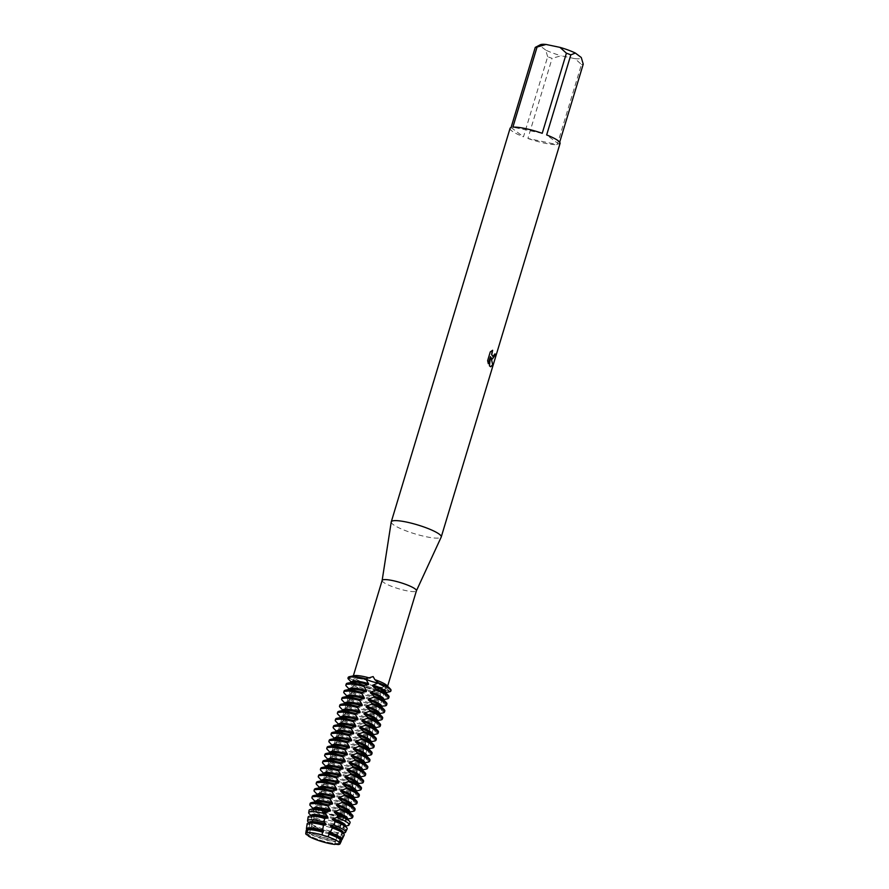 <?xml version="1.0" encoding="UTF-8"?>
<svg xmlns="http://www.w3.org/2000/svg" width="889" height="889" viewBox="0 0 889 889"><rect width="100%" height="100%" fill="white"/><g stroke="black" fill="none" stroke-linecap="round" stroke-linejoin="round"><path stroke-width="0.67" stroke-dasharray="4.45 3.33" d="M354.578 680.841A7.112 1.267 16.8 0 1 355.1 681.574A7.112 1.267 16.8 0 1 353.144 681.863L355.611 679.152L355.2 675.962L353.722 677.551L348.244 678.185A7.112 1.267 16.8 0 1 354.578 680.841M382.592 689.675A7.112 1.267 16.8 0 1 389.749 691.286L385.348 687.541L384.704 685.275L381.981 688.008L382.159 691.02A7.112 1.267 16.8 0 1 381.225 690.008A7.112 1.267 16.8 0 1 382.592 689.675M337.676 841.038A16.513 2.956 -163.2 0 0 323.685 835.082A16.513 2.956 -163.2 0 0 309.016 832.471A16.513 2.956 -163.2 0 0 307.283 833.215A16.513 2.956 -163.2 0 0 308.516 834.938A16.513 2.956 -163.2 0 0 325.819 841.816A16.513 2.956 -163.2 0 0 338.898 842.761A16.513 2.956 -163.2 0 0 337.864 841.183A16.513 2.956 -163.2 0 0 337.676 841.038A16.513 2.956 -163.2 0 0 323.685 835.082A16.513 2.956 -163.2 0 0 309.016 832.471A16.513 2.956 -163.2 0 0 307.283 833.215A16.513 2.956 -163.2 0 0 308.516 834.938A16.513 2.956 -163.2 0 0 325.819 841.816A16.513 2.956 -163.2 0 0 338.898 842.761A16.513 2.956 -163.2 0 0 337.864 841.183A16.513 2.956 -163.2 0 0 337.676 841.038M335.642 841.416A17.813 3.189 -163.2 0 1 330.464 840.561A17.813 3.189 -163.2 0 1 309.339 833.115L311.772 825.059A17.813 3.189 -163.2 0 0 332.897 832.515A17.813 3.189 -163.2 0 0 338.076 833.36L335.409 841.816A18.336 3.278 -163.2 0 1 330.575 841.005A18.336 3.278 -163.2 0 1 309.194 833.549L308.439 836.149L308.016 835.049L306.216 834.471L308.016 835.049L308.439 836.127M384.17 687.03A16.513 2.956 -163.2 0 0 366.868 680.152A16.513 2.956 -163.2 0 0 353.789 679.207A16.513 2.956 -163.2 0 0 355.011 680.93A16.513 2.956 -163.2 0 0 372.313 687.808A16.513 2.956 -163.2 0 0 385.393 688.753A16.513 2.956 -163.2 0 0 384.17 687.03A16.513 2.956 -163.2 0 0 366.868 680.152A16.513 2.956 -163.2 0 0 353.789 679.207A16.513 2.956 -163.2 0 0 355.011 680.93A16.513 2.956 -163.2 0 0 372.313 687.808A16.513 2.956 -163.2 0 0 385.393 688.753A16.513 2.956 -163.2 0 0 384.17 687.03M382.137 580.461L382.137 580.506A17.902 3.2 -163.2 0 0 383.481 582.295A17.902 3.2 -163.2 0 0 402.039 589.696A17.902 3.2 -163.2 0 0 416.408 590.852L416.419 590.818M354.344 675.662A17.902 3.2 -163.2 0 0 353.189 676.373A17.902 3.2 -163.2 0 0 353.722 677.551M391.238 521.954A26.114 4.667 -163.2 0 0 393.205 524.566A26.114 4.667 -163.2 0 0 420.264 535.356A26.114 4.667 -163.2 0 0 441.222 537.045M510.075 128.338A26.114 4.667 -163.2 0 0 512.008 131.061A26.114 4.667 -163.2 0 0 523.488 136.817L547.668 56.718A26.114 4.667 -163.2 0 0 552.102 58.363L527.91 138.462L557.259 144.607L581.45 64.497L575.016 58.674L561.07 55.751L552.102 58.363M494.94 353.944A25.959 4.645 -163.2 0 0 494.829 353.833L492.862 356.522M492.417 350.366L490.139 351.888L487.639 360.645M490.961 357.645L492.373 358.934M487.494 360.612L488.25 363.512M490.328 356.622L489.294 365.812L490.595 366.746M338.142 844.55L334.697 844.428L338.142 844.55L339.565 841.961L339.209 840.494L340.454 840.283L342.776 835.782L341.02 834.493L341.332 833.471L344.199 832.937L345.843 829.615A20.391 3.645 -163.2 0 0 347.132 828.915M348.132 677.785A22.381 4.001 -163.2 0 0 348.244 678.185L348.088 678.696M389.593 691.798L389.749 691.286A22.381 4.001 -163.2 0 0 390.893 690.686M385.348 687.541A17.902 3.2 -163.2 0 0 387.46 686.719A17.902 3.2 -163.2 0 0 386.882 685.497M391.016 690.442A22.381 4.001 -163.2 0 1 389.749 691.286A7.112 1.267 -163.2 0 0 381.225 690.008A7.112 1.267 -163.2 0 0 382.159 691.02A22.381 4.001 -163.2 0 1 353.144 681.863A22.381 4.001 -163.2 0 0 382.159 691.02L382.003 691.542A22.381 4.001 16.8 0 1 377.792 690.775A22.381 4.001 16.8 0 1 352.989 682.385L353.144 681.863A7.112 1.267 -163.2 0 0 355.1 681.574A7.112 1.267 -163.2 0 0 348.244 678.185A22.381 4.001 -163.2 0 1 348.166 677.507M527.91 138.462A26.114 4.667 -163.2 0 0 557.259 144.607M547.668 56.718L545.69 50.051A21.636 3.867 -163.2 0 0 561.07 55.751M545.69 50.051L539.79 45.628L535.267 47.395M540.368 44.739A21.636 3.867 -163.2 0 0 539.79 45.628M575.016 58.674A21.636 3.867 -163.2 0 0 581.262 57.496M581.45 64.497A26.114 4.667 -163.2 0 0 583.24 64.164M511.075 127.505L523.488 136.817M559.692 142.173L559.059 144.262A26.114 4.667 -163.2 0 0 560.07 143.429M542.223 133.306L512.875 127.16M559.059 144.262L546.657 134.939M355.622 678.985A17.902 3.2 -163.2 0 0 382.403 687.441M382.448 691.386L380.636 692.931M381.981 688.008L348.688 798.222M326.619 775.864L354.2 684.519A17.813 3.189 -163.2 0 0 375.325 691.975A17.813 3.189 -163.2 0 0 380.503 692.82M353.9 685.541A17.813 3.189 -163.2 0 0 375.025 692.998A17.813 3.189 -163.2 0 0 380.192 693.842M380.436 693.598L380.425 698.098M375.98 696.776A22.381 4.001 -163.2 0 0 380.192 697.543L379.881 698.565A22.381 4.001 16.8 0 1 375.669 697.798A22.381 4.001 16.8 0 1 350.866 689.408L351.177 688.386A22.381 4.001 -163.2 0 0 375.98 696.776M380.336 698.41L378.525 699.954M352.088 691.542A17.813 3.189 -163.2 0 0 373.213 698.998A17.813 3.189 -163.2 0 0 378.381 699.843M351.777 692.575A17.813 3.189 -163.2 0 0 372.902 700.032A17.813 3.189 -163.2 0 0 378.069 700.876M378.325 700.621L378.303 705.121M373.858 703.799A22.381 4.001 -163.2 0 0 378.069 704.566L377.758 705.588A22.381 4.001 16.8 0 1 373.547 704.821A22.381 4.001 16.8 0 1 348.744 696.431L349.055 695.409A22.381 4.001 -163.2 0 0 373.858 703.799M378.214 705.433L376.403 706.988M349.966 698.576A17.813 3.189 -163.2 0 0 371.091 706.033A17.813 3.189 -163.2 0 0 376.258 706.877M349.655 699.599A17.813 3.189 -163.2 0 0 370.78 707.055A17.813 3.189 -163.2 0 0 375.947 707.9M376.203 707.644L376.18 712.156M371.735 710.822A22.381 4.001 -163.2 0 0 375.947 711.589L375.636 712.622A22.381 4.001 16.8 0 1 371.424 711.856A22.381 4.001 16.8 0 1 346.621 703.466L346.932 702.432A22.381 4.001 -163.2 0 0 371.735 710.822M376.091 712.467L374.28 714.011M347.843 705.599A17.813 3.189 -163.2 0 0 368.968 713.056A17.813 3.189 -163.2 0 0 374.136 713.9M347.532 706.622A17.813 3.189 -163.2 0 0 368.657 714.078A17.813 3.189 -163.2 0 0 373.836 714.923M374.08 714.678L374.058 719.179M369.613 717.856A22.381 4.001 -163.2 0 0 373.825 718.623L373.513 719.646A22.381 4.001 16.8 0 1 369.302 718.879A22.381 4.001 16.8 0 1 344.51 710.489L344.81 709.466A22.381 4.001 -163.2 0 0 369.613 717.856M373.969 719.49L372.158 721.035M345.721 712.622A17.813 3.189 -163.2 0 0 366.846 720.079A17.813 3.189 -163.2 0 0 372.024 720.923M345.41 713.656A17.813 3.189 -163.2 0 0 366.535 721.112A17.813 3.189 -163.2 0 0 371.713 721.957M371.958 721.701L371.935 726.202M367.49 724.879A22.381 4.001 -163.2 0 0 371.702 725.646L371.391 726.669A22.381 4.001 16.8 0 1 367.179 725.902A22.381 4.001 16.8 0 1 342.387 717.512L342.698 716.49A22.381 4.001 -163.2 0 0 367.49 724.879M371.846 726.513L370.035 728.069M343.599 719.657A17.813 3.189 -163.2 0 0 364.723 727.113A17.813 3.189 -163.2 0 0 369.902 727.958M343.287 720.679A17.813 3.189 -163.2 0 0 364.412 728.135A17.813 3.189 -163.2 0 0 369.591 728.98M369.835 728.724L369.813 733.236M365.368 731.903A22.381 4.001 -163.2 0 0 369.58 732.669L369.268 733.703A22.381 4.001 16.8 0 1 365.057 732.936A22.381 4.001 16.8 0 1 340.265 724.546L340.576 723.513A22.381 4.001 -163.2 0 0 365.368 731.903M369.724 733.547L367.913 735.092M341.476 726.68A17.813 3.189 -163.2 0 0 362.601 734.136A17.813 3.189 -163.2 0 0 367.779 734.981M341.165 727.702A17.813 3.189 -163.2 0 0 362.29 735.159A17.813 3.189 -163.2 0 0 367.468 736.003M367.713 735.759L367.702 740.259M363.245 738.937A22.381 4.001 -163.2 0 0 367.457 739.704L367.146 740.726A22.381 4.001 16.8 0 1 362.934 739.959A22.381 4.001 16.8 0 1 338.142 731.569L338.453 730.547A22.381 4.001 -163.2 0 0 363.245 738.937M367.602 740.57L365.79 742.126M339.354 733.703A17.813 3.189 -163.2 0 0 360.478 741.159A17.813 3.189 -163.2 0 0 365.657 742.004M339.042 734.736A17.813 3.189 -163.2 0 0 360.167 742.193A17.813 3.189 -163.2 0 0 365.346 743.037M365.59 742.782L365.579 747.282M361.123 745.96A22.381 4.001 -163.2 0 0 365.335 746.727L365.023 747.749A22.381 4.001 16.8 0 1 360.812 746.982A22.381 4.001 16.8 0 1 336.02 738.592L336.331 737.57A22.381 4.001 -163.2 0 0 361.123 745.96M365.479 747.593L363.668 749.149M337.231 740.737A17.813 3.189 -163.2 0 0 358.356 748.194A17.813 3.189 -163.2 0 0 363.534 749.038M336.92 741.759A17.813 3.189 -163.2 0 0 358.045 749.216A17.813 3.189 -163.2 0 0 363.223 750.06M363.468 749.805L363.457 754.317M359 752.983A22.381 4.001 -163.2 0 0 363.212 753.75L362.901 754.783A22.381 4.001 16.8 0 1 358.689 754.016A22.381 4.001 16.8 0 1 333.897 745.627L334.208 744.593A22.381 4.001 -163.2 0 0 359 752.983M363.357 754.628L361.545 756.172M335.109 747.76A17.813 3.189 -163.2 0 0 356.233 755.217A17.813 3.189 -163.2 0 0 361.412 756.061M334.797 748.782A17.813 3.189 -163.2 0 0 355.922 756.239A17.813 3.189 -163.2 0 0 361.101 757.084M361.345 756.839L361.334 761.34M356.878 760.017A22.381 4.001 -163.2 0 0 361.09 760.784L360.79 761.806A22.381 4.001 16.8 0 1 356.567 761.04A22.381 4.001 16.8 0 1 331.775 752.65L332.086 751.627A22.381 4.001 -163.2 0 0 356.878 760.017M361.234 761.651L359.423 763.207M332.986 754.783L333.008 754.75A17.813 3.189 -163.2 0 0 354.111 762.24A17.813 3.189 -163.2 0 0 359.289 763.084M332.675 755.817A17.813 3.189 -163.2 0 0 353.8 763.273A17.813 3.189 -163.2 0 0 358.978 764.118M359.223 763.862L359.212 768.363M354.755 767.04A22.381 4.001 -163.2 0 0 358.978 767.807L358.667 768.829A22.381 4.001 16.8 0 1 354.455 768.063A22.381 4.001 16.8 0 1 329.652 759.673L329.963 758.65A22.381 4.001 -163.2 0 0 354.755 767.04M359.112 768.674L357.3 770.23M330.864 761.817A17.813 3.189 -163.2 0 0 351.988 769.274A17.813 3.189 -163.2 0 0 357.167 770.118M330.564 762.84A17.813 3.189 -163.2 0 0 351.688 770.296A17.813 3.189 -163.2 0 0 356.856 771.141M357.1 770.896L357.089 775.397M352.644 774.063A22.381 4.001 -163.2 0 0 356.856 774.83L356.545 775.864A22.381 4.001 16.8 0 1 352.333 775.097A22.381 4.001 16.8 0 1 327.53 766.707L327.841 765.673A22.381 4.001 -163.2 0 0 352.644 774.063M357 775.708L355.178 777.253M328.741 768.841L328.763 768.796A17.813 3.189 -163.2 0 0 349.866 776.297A17.813 3.189 -163.2 0 0 355.044 777.142M328.441 769.863A17.813 3.189 -163.2 0 0 349.566 777.319A17.813 3.189 -163.2 0 0 354.733 778.164M354.978 777.919L354.967 782.42M350.522 781.098A22.381 4.001 -163.2 0 0 354.733 781.864L354.422 782.887A22.381 4.001 16.8 0 1 350.21 782.12A22.381 4.001 16.8 0 1 325.407 773.73L325.718 772.708A22.381 4.001 -163.2 0 0 350.522 781.098M354.878 782.731L353.066 784.287M311.772 825.059L313.917 817.991L313.284 816.647L313.75 814.391L315.662 812.19L326.63 775.864A17.813 3.189 -163.2 0 0 347.755 783.32A17.813 3.189 -163.2 0 0 352.922 784.165M326.319 776.897A17.813 3.189 -163.2 0 0 347.443 784.354A17.813 3.189 -163.2 0 0 352.611 785.198M352.866 784.943L352.844 789.443M348.399 788.121A22.381 4.001 -163.2 0 0 352.611 788.887L352.3 789.91A22.381 4.001 16.8 0 1 348.088 789.143A22.381 4.001 16.8 0 1 323.285 780.753L323.596 779.731A22.381 4.001 -163.2 0 0 348.399 788.121M352.755 789.754L350.944 791.31M324.507 782.898A17.813 3.189 -163.2 0 0 345.632 790.354A17.813 3.189 -163.2 0 0 350.799 791.199M324.196 783.92A17.813 3.189 -163.2 0 0 345.321 791.377A17.813 3.189 -163.2 0 0 350.488 792.221M350.744 791.977L350.722 796.477M346.277 795.144A22.381 4.001 -163.2 0 0 350.488 795.911L350.177 796.944A22.381 4.001 16.8 0 1 345.965 796.177A22.381 4.001 16.8 0 1 321.173 787.787L321.474 786.754A22.381 4.001 -163.2 0 0 346.277 795.144M350.633 796.788L348.821 798.333M322.385 789.921A17.813 3.189 -163.2 0 0 343.51 797.377A17.813 3.189 -163.2 0 0 348.677 798.222L340.932 825.381A21.069 3.767 16.8 0 1 336.775 824.625A21.069 3.767 16.8 0 1 313.284 816.647M322.074 790.943A17.813 3.189 -163.2 0 0 343.198 798.4A17.813 3.189 -163.2 0 0 348.377 799.244M348.621 799L348.599 803.5M344.154 802.178A22.381 4.001 -163.2 0 0 348.366 802.945L348.055 803.967A22.381 4.001 16.8 0 1 343.843 803.2A22.381 4.001 16.8 0 1 319.051 794.81L319.351 793.788A22.381 4.001 -163.2 0 0 344.154 802.178M348.51 803.812L346.699 805.367M320.262 796.944L320.284 796.911A17.813 3.189 -163.2 0 0 341.387 804.401A17.813 3.189 -163.2 0 0 346.566 805.245M319.951 797.978A17.813 3.189 -163.2 0 0 341.076 805.434A17.813 3.189 -163.2 0 0 346.254 806.279M346.499 806.023L346.477 810.535M342.032 809.201A22.381 4.001 -163.2 0 0 346.243 809.968L345.932 810.99A22.381 4.001 16.8 0 1 341.72 810.223A22.381 4.001 16.8 0 1 316.928 801.834L317.24 800.811A22.381 4.001 -163.2 0 0 342.032 809.201M346.388 810.835L344.576 812.39M318.14 803.978A17.813 3.189 -163.2 0 0 339.265 811.435A17.813 3.189 -163.2 0 0 344.443 812.279M317.829 805.001A17.813 3.189 -163.2 0 0 338.953 812.457A17.813 3.189 -163.2 0 0 344.132 813.302M344.376 813.057L344.354 817.558M339.909 816.224A22.381 4.001 -163.2 0 0 344.121 816.991L343.754 818.047A22.292 3.989 16.8 0 1 339.554 817.28A22.292 3.989 16.8 0 1 314.85 808.923L315.117 807.834A22.381 4.001 -163.2 0 0 339.909 816.224M344.265 817.869L342.454 819.414M316.017 811.001A17.813 3.189 -163.2 0 0 337.142 818.458A17.813 3.189 -163.2 0 0 342.321 819.302M315.706 812.035A17.813 3.189 -163.2 0 0 336.831 819.48A17.813 3.189 -163.2 0 0 342.009 820.325M313.75 814.391A21.425 3.834 -163.2 0 0 337.587 822.469A21.425 3.834 -163.2 0 0 341.743 823.225M340.932 825.381L338.031 833.093M313.895 818.024A17.813 3.189 -163.2 0 0 335.02 825.481A17.813 3.189 -163.2 0 0 340.198 826.326M313.584 819.058A17.813 3.189 -163.2 0 0 334.709 826.514A17.813 3.189 -163.2 0 0 339.887 827.359M340.131 827.103L339.498 829.693M335.253 828.648A20.391 3.645 -163.2 0 0 339.465 829.404L338.298 832.737A19.836 3.545 16.8 0 1 333.986 831.982A19.836 3.545 16.8 0 1 311.561 824.303L312.361 820.847A20.391 3.645 -163.2 0 0 335.253 828.648M338.653 832.493L338.209 833.471L338.653 832.493M311.461 826.081A17.813 3.189 -163.2 0 0 332.586 833.538A17.813 3.189 -163.2 0 0 337.764 834.382M310.85 827.237A19.369 3.467 -163.2 0 0 332.919 834.827A19.369 3.467 -163.2 0 0 337.331 835.593M335.898 840.127A18.613 3.334 16.8 0 1 331.208 839.327A18.613 3.334 16.8 0 1 309.661 831.848L309.65 832.082A17.813 3.189 -163.2 0 0 330.775 839.538A17.813 3.189 -163.2 0 0 335.953 840.383M335.409 841.816L334.697 844.428M346.154 829.915L342.632 827.192M344.532 825.437A17.813 3.189 -163.2 0 1 345.11 826.659A17.813 3.189 -163.2 0 1 343.143 827.47L343.443 826.437L346.954 825.781M347.799 825.614L348.844 823.458L345.265 820.447L345.565 819.414L349.077 818.758M351.311 818.302L351.722 817.258A22.381 4.001 -163.2 0 0 352.977 816.413M352.211 817.824L346.866 813.135M348.777 811.39A17.813 3.189 -163.2 0 1 349.355 812.613A17.813 3.189 -163.2 0 1 347.377 813.413L347.688 812.39L351.199 811.735M353.533 811.257L353.833 810.223A22.381 4.001 -163.2 0 0 355.1 809.39M354.333 810.801L348.988 806.112M350.899 804.356A17.813 3.189 -163.2 0 1 351.477 805.578A17.813 3.189 -163.2 0 1 349.499 806.39L349.81 805.356L353.322 804.701M355.644 804.223L355.956 803.2A22.381 4.001 -163.2 0 0 357.222 802.367M356.456 803.767L351.111 799.089M353.022 797.333A17.813 3.189 -163.2 0 1 353.6 798.555A17.813 3.189 -163.2 0 1 351.622 799.355L351.933 798.333L355.444 797.677M357.767 797.2L358.078 796.177A22.381 4.001 -163.2 0 0 359.345 795.333M358.578 796.744L353.233 792.055M355.144 790.31A17.813 3.189 -163.2 0 1 355.722 791.532A17.813 3.189 -163.2 0 1 353.744 792.332L354.055 791.31L357.567 790.654M359.889 790.177L360.201 789.143A22.381 4.001 -163.2 0 0 361.467 788.31M360.701 789.721L355.356 785.031M357.267 783.276A17.813 3.189 -163.2 0 1 357.845 784.498A17.813 3.189 -163.2 0 1 355.867 785.309L356.178 784.276L359.689 783.62M362.012 783.142L362.323 782.12A22.381 4.001 -163.2 0 0 363.59 781.287M362.823 782.687L357.478 778.008M359.389 776.253A17.813 3.189 -163.2 0 1 359.967 777.475A17.813 3.189 -163.2 0 1 357.989 778.275L358.3 777.253L361.812 776.597M364.134 776.119L364.446 775.097A22.381 4.001 -163.2 0 0 365.712 774.252M364.946 775.664L359.601 770.974M361.512 769.229A17.813 3.189 -163.2 0 1 362.09 770.452A17.813 3.189 -163.2 0 1 360.112 771.252L360.423 770.23L363.934 769.574M366.257 769.096L366.568 768.063A22.381 4.001 -163.2 0 0 367.835 767.229M367.068 768.641L361.723 763.951M363.634 762.195A17.813 3.189 -163.2 0 1 364.201 763.418A17.813 3.189 -163.2 0 1 362.234 764.229L362.545 763.195L366.057 762.54M368.379 762.062L368.691 761.04A22.381 4.001 -163.2 0 0 369.957 760.206M369.179 761.606L363.845 756.917M365.746 755.172A17.813 3.189 -163.2 0 1 366.324 756.395A17.813 3.189 -163.2 0 1 364.357 757.195L364.668 756.172L368.179 755.517M370.502 755.039L370.813 754.016A22.381 4.001 -163.2 0 0 372.08 753.172M371.302 754.583L365.968 749.894M367.868 748.149A17.813 3.189 -163.2 0 1 368.446 749.371A17.813 3.189 -163.2 0 1 366.479 750.172L366.79 749.149L370.291 748.494M372.624 748.016L372.936 746.982A22.381 4.001 -163.2 0 0 374.202 746.149M373.424 747.56L368.09 742.871M369.991 741.115A17.813 3.189 -163.2 0 1 370.569 742.337A17.813 3.189 -163.2 0 1 368.602 743.148L368.902 742.115A17.813 3.189 -163.2 0 0 369.724 742.015A17.813 3.189 -163.2 0 0 370.88 741.315M368.913 742.115L372.413 741.459M374.747 740.981L375.058 739.959A22.381 4.001 -163.2 0 0 376.325 739.126M375.547 740.526L370.213 735.836M372.113 734.092A17.813 3.189 -163.2 0 1 372.691 735.314A17.813 3.189 -163.2 0 1 370.713 736.114L371.024 735.092L374.536 734.436M376.869 733.958L377.18 732.936A22.381 4.001 -163.2 0 0 378.436 732.091M377.669 733.503L372.324 728.813M374.236 727.069A17.813 3.189 -163.2 0 1 374.814 728.291A17.813 3.189 -163.2 0 1 372.835 729.091L373.147 728.069L376.658 727.413M378.992 726.935L379.292 725.902A22.381 4.001 -163.2 0 0 380.559 725.068M379.792 726.48L374.447 721.79M376.358 720.034A17.813 3.189 -163.2 0 1 376.936 721.257A17.813 3.189 -163.2 0 1 374.958 722.068L375.269 721.035L378.781 720.379M381.103 719.901L381.414 718.879A22.381 4.001 -163.2 0 0 382.681 718.045M381.914 719.445L376.569 714.756M378.481 713.011A17.813 3.189 -163.2 0 1 379.058 714.234A17.813 3.189 -163.2 0 1 377.08 715.034L377.392 714.011L380.903 713.356M383.226 712.878L383.537 711.856A22.381 4.001 -163.2 0 0 384.804 711.011M384.037 712.422L378.692 707.733M380.603 705.988A17.813 3.189 -163.2 0 1 381.181 707.211A17.813 3.189 -163.2 0 1 379.203 708.011L379.514 706.988L383.026 706.333M385.348 705.855L385.659 704.821A22.381 4.001 -163.2 0 0 386.926 703.988M386.159 705.399L380.814 700.71M382.726 698.954A17.813 3.189 -163.2 0 1 383.303 700.176A17.813 3.189 -163.2 0 1 381.325 700.988L381.637 699.954L385.148 699.299M387.471 698.821L387.782 697.798A22.381 4.001 -163.2 0 0 389.049 696.965M388.282 698.365L382.937 693.676M384.848 691.931A17.813 3.189 -163.2 0 1 385.426 693.153A17.813 3.189 -163.2 0 1 383.448 693.953L383.759 692.931L387.271 692.275M351.499 682.296L351.8 683.963A17.813 3.189 -163.2 0 1 351.322 682.863L351.477 682.363M352.311 684.019L345.543 684.874M346.199 684.019A22.381 4.001 -163.2 0 0 346.277 684.697L345.965 685.719M349.377 689.331L349.677 690.997A17.813 3.189 -163.2 0 1 349.199 689.886L349.355 689.397M350.188 691.042L343.421 691.909M344.076 691.053A22.381 4.001 -163.2 0 0 344.154 691.72L343.843 692.753M347.255 696.354L347.555 698.021A17.813 3.189 -163.2 0 1 347.088 696.909L347.232 696.42M348.066 698.065L341.298 698.932M341.954 698.076A22.381 4.001 -163.2 0 0 342.032 698.754L341.72 699.776M345.132 703.377L345.432 705.044A17.813 3.189 -163.2 0 1 344.965 703.944L345.11 703.443M345.943 705.099L339.176 705.955M339.831 705.099A22.381 4.001 -163.2 0 0 339.909 705.777L339.598 706.799M343.01 710.411L343.31 712.078A17.813 3.189 -163.2 0 1 342.843 710.967L342.987 710.478M343.821 712.122L337.053 712.989M337.709 712.133A22.381 4.001 -163.2 0 0 337.787 712.8L337.487 713.834M340.887 717.434L341.187 719.101A17.813 3.189 -163.2 0 1 340.72 717.99L340.865 717.501M341.698 719.145L334.931 720.012M335.586 719.157A22.381 4.001 -163.2 0 0 335.664 719.834L335.364 720.857M338.765 724.457L339.065 726.124A17.813 3.189 -163.2 0 1 338.598 725.024L338.742 724.524M339.587 726.18L332.808 727.035M333.464 726.18A22.381 4.001 -163.2 0 0 333.553 726.858L333.242 727.88M336.642 731.491L336.942 733.158A17.813 3.189 -163.2 0 1 336.475 732.047L336.62 731.558M337.464 733.203L330.686 734.07M331.341 733.214A22.381 4.001 -163.2 0 0 331.43 733.881L331.119 734.914M334.52 738.515L334.82 740.181A17.813 3.189 -163.2 0 1 334.353 739.07L334.497 738.581M335.342 740.226L328.563 741.093M329.23 740.237A22.381 4.001 -163.2 0 0 329.308 740.915L328.997 741.937M332.397 745.538L332.697 747.205A17.813 3.189 -163.2 0 1 332.23 746.104L332.386 745.604M333.219 747.26L326.441 748.116M327.108 747.26A22.381 4.001 -163.2 0 0 327.185 747.938L326.874 748.96M330.275 752.572L330.575 754.239A17.813 3.189 -163.2 0 1 330.108 753.127L330.264 752.639M331.097 754.283L324.318 755.15M324.985 754.294A22.381 4.001 -163.2 0 0 325.063 754.961L324.752 755.994M328.152 759.595L328.463 761.262A17.813 3.189 -163.2 0 1 327.985 760.151L328.141 759.662M328.974 761.306L322.196 762.173M322.863 761.317A22.381 4.001 -163.2 0 0 322.94 761.995L322.629 763.018M326.041 766.629L326.341 768.285A17.813 3.189 -163.2 0 1 325.863 767.185L326.019 766.685M326.852 768.34L320.084 769.196M320.74 768.34A22.381 4.001 -163.2 0 0 320.818 769.018L320.507 770.041M323.918 773.652L324.218 775.319A17.813 3.189 -163.2 0 1 323.74 774.208L323.896 773.719M324.729 775.364L317.962 776.23M318.618 775.375A22.381 4.001 -163.2 0 0 318.695 776.041L318.384 777.075M321.796 780.675L322.096 782.342A17.813 3.189 -163.2 0 1 321.629 781.231L321.774 780.742M322.607 782.387L315.839 783.253M316.495 782.398A22.381 4.001 -163.2 0 0 316.573 783.076L316.262 784.098M319.673 787.71L319.973 789.365A17.813 3.189 -163.2 0 1 319.507 788.265L319.651 787.765M320.484 789.421L313.717 790.277M314.373 789.421A22.381 4.001 -163.2 0 0 314.45 790.099L314.139 791.121M317.551 794.733L317.851 796.4A17.813 3.189 -163.2 0 1 317.384 795.288L317.529 794.799M318.362 796.444L311.594 797.311M312.25 796.455A22.381 4.001 -163.2 0 0 312.328 797.122L312.028 798.155M315.428 801.756L315.728 803.423A17.813 3.189 -163.2 0 1 315.262 802.311L315.406 801.822M316.24 803.467L309.472 804.334M310.128 803.478A22.381 4.001 -163.2 0 0 310.217 804.156L309.972 805.256M313.306 808.79L313.606 810.446L309.172 810.946L308.839 813.313M311.183 815.813L311.483 817.48A17.813 3.189 -163.2 0 1 311.017 816.369L311.161 815.88M312.006 817.524L307.827 817.813M308.094 817.124A20.391 3.645 -163.2 0 0 308.239 817.747L307.75 821.436M309.061 822.836L309.361 824.503L307.338 824.603L306.727 829.637L307.55 830.504L306.516 831.526L306.216 834.471M311.695 825.103L311.272 823.847M312.128 821.047L313.617 818.736M315.939 811.046L314.45 808.457M314.539 808.145L317.851 804.678M318.051 804.023L316.573 801.434M316.662 801.122L319.973 797.655M320.173 796.989L318.695 794.399M318.784 794.088L322.096 790.632M322.296 789.965L320.807 787.376M320.907 787.065L324.218 783.598M324.418 782.942L322.929 780.353M323.029 780.042L326.341 776.575M326.541 775.908L325.052 773.319M325.152 773.008L328.463 769.552M328.663 768.885L327.174 766.296M327.274 765.985L330.586 762.518M330.786 761.862L329.297 759.273M329.397 758.962L332.708 755.494M332.908 754.828L331.419 752.238M331.508 751.927L334.831 748.471M335.031 747.805L333.542 745.215M333.631 744.904L336.953 741.437M337.153 740.781L335.664 738.181M335.753 737.881L339.076 734.414M339.276 733.747L337.787 731.158M337.876 730.847L341.187 727.391M341.387 726.724L339.909 724.135M339.998 723.824L343.31 720.357M343.51 719.701L342.032 717.101M342.121 716.801L345.432 713.334M345.632 712.667L344.154 710.078M344.243 709.766L347.555 706.311M347.755 705.644L346.266 703.055M346.366 702.743L349.677 699.276M349.877 698.621L348.388 696.02M348.488 695.72L351.8 692.253M352 691.586L350.51 688.997M350.61 688.686L353.922 685.23M354.2 684.519L355.611 679.152M354.122 684.563L352.633 681.974M306.16 830.648A18.336 3.278 -163.2 0 0 306.516 831.526M339.565 841.961A18.336 3.278 -163.2 0 0 341.254 841.238M307.927 829.726A17.813 3.189 -163.2 0 0 306.772 830.426A17.813 3.189 -163.2 0 0 307.238 831.537M338.898 841.516A17.813 3.189 -163.2 0 0 340.865 840.716A17.813 3.189 -163.2 0 0 340.287 839.494M307.083 829.393A17.813 3.189 -163.2 0 0 307.55 830.504M339.209 840.494A17.813 3.189 -163.2 0 0 340.02 840.383A17.813 3.189 -163.2 0 0 341.176 839.694M341.032 840.183A18.613 3.334 16.8 0 1 340.876 840.216A18.613 3.334 16.8 0 1 340.454 840.283M307.127 823.881A19.369 3.467 -163.2 0 0 307.338 824.603M342.776 835.782A19.369 3.467 -163.2 0 0 344.187 835.071M310.05 822.703A17.813 3.189 -163.2 0 0 308.894 823.392A17.813 3.189 -163.2 0 0 309.361 824.503M341.02 834.493A17.813 3.189 -163.2 0 0 342.987 833.693A17.813 3.189 -163.2 0 0 342.409 832.471M309.205 822.369A17.813 3.189 -163.2 0 0 309.672 823.481M341.332 833.471A17.813 3.189 -163.2 0 0 342.143 833.36A17.813 3.189 -163.2 0 0 343.298 832.66M312.172 815.669A17.813 3.189 -163.2 0 0 311.017 816.369M311.328 815.346A17.813 3.189 -163.2 0 0 311.795 816.446M343.443 826.437A17.813 3.189 -163.2 0 0 344.265 826.337A17.813 3.189 -163.2 0 0 345.421 825.637M309.061 810.368A21.425 3.834 -163.2 0 0 309.172 810.946M348.844 823.458A21.425 3.834 -163.2 0 0 350.066 822.747M314.295 808.646A17.813 3.189 -163.2 0 0 313.139 809.346A17.813 3.189 -163.2 0 0 313.606 810.446M345.265 820.436A17.813 3.189 -163.2 0 0 347.232 819.636A17.813 3.189 -163.2 0 0 346.654 818.413M313.45 808.312A17.813 3.189 -163.2 0 0 313.917 809.423M345.565 819.414A17.813 3.189 -163.2 0 0 346.388 819.302A17.813 3.189 -163.2 0 0 347.543 818.613M309.95 804.101A22.381 4.001 -163.2 0 0 310.061 804.667M351.566 817.769A22.381 4.001 -163.2 0 0 352.789 817.035M316.417 801.622A17.813 3.189 -163.2 0 0 315.262 802.311M315.573 801.289A17.813 3.189 -163.2 0 0 316.039 802.4M347.688 812.39A17.813 3.189 -163.2 0 0 348.51 812.279A17.813 3.189 -163.2 0 0 349.666 811.579M318.54 794.588A17.813 3.189 -163.2 0 0 317.384 795.288M317.695 794.266A17.813 3.189 -163.2 0 0 318.162 795.366M349.81 805.356A17.813 3.189 -163.2 0 0 350.633 805.256A17.813 3.189 -163.2 0 0 351.788 804.556M320.662 787.565A17.813 3.189 -163.2 0 0 319.507 788.265M319.818 787.232A17.813 3.189 -163.2 0 0 320.284 788.343M351.933 798.333A17.813 3.189 -163.2 0 0 352.755 798.222A17.813 3.189 -163.2 0 0 353.911 797.533M322.785 780.542A17.813 3.189 -163.2 0 0 321.629 781.231M321.929 780.209A17.813 3.189 -163.2 0 0 322.407 781.32M354.055 791.31A17.813 3.189 -163.2 0 0 354.878 791.199A17.813 3.189 -163.2 0 0 356.033 790.499M324.907 773.508A17.813 3.189 -163.2 0 0 323.74 774.208M324.052 773.186A17.813 3.189 -163.2 0 0 324.529 774.286M356.178 784.276A17.813 3.189 -163.2 0 0 357 784.176A17.813 3.189 -163.2 0 0 358.156 783.476M327.019 766.485A17.813 3.189 -163.2 0 0 325.863 767.185M326.174 766.151A17.813 3.189 -163.2 0 0 326.652 767.263M358.3 777.253A17.813 3.189 -163.2 0 0 359.112 777.142A17.813 3.189 -163.2 0 0 360.278 776.453M329.141 759.45A17.813 3.189 -163.2 0 0 327.985 760.151M328.297 759.128A17.813 3.189 -163.2 0 0 328.763 760.239M360.423 770.23A17.813 3.189 -163.2 0 0 361.234 770.118A17.813 3.189 -163.2 0 0 362.39 769.418M331.264 752.427A17.813 3.189 -163.2 0 0 330.108 753.127M330.419 752.105A17.813 3.189 -163.2 0 0 330.886 753.205M362.545 763.195A17.813 3.189 -163.2 0 0 363.357 763.095A17.813 3.189 -163.2 0 0 364.512 762.395M333.386 745.404A17.813 3.189 -163.2 0 0 332.23 746.104M332.542 745.071A17.813 3.189 -163.2 0 0 333.008 746.182M364.668 756.172A17.813 3.189 -163.2 0 0 365.479 756.061A17.813 3.189 -163.2 0 0 366.635 755.372M335.509 738.37A17.813 3.189 -163.2 0 0 334.353 739.07M334.664 738.048A17.813 3.189 -163.2 0 0 335.131 739.159M366.79 749.149A17.813 3.189 -163.2 0 0 367.602 749.038A17.813 3.189 -163.2 0 0 368.757 748.338M337.631 731.347A17.813 3.189 -163.2 0 0 336.475 732.047M336.787 731.025A17.813 3.189 -163.2 0 0 337.253 732.125M339.754 724.324A17.813 3.189 -163.2 0 0 338.598 725.024M338.909 723.99A17.813 3.189 -163.2 0 0 339.376 725.102M371.024 735.092A17.813 3.189 -163.2 0 0 371.846 734.981A17.813 3.189 -163.2 0 0 373.002 734.292M341.876 717.29A17.813 3.189 -163.2 0 0 340.72 717.99M341.032 716.967A17.813 3.189 -163.2 0 0 341.498 718.079M373.147 728.069A17.813 3.189 -163.2 0 0 373.969 727.958A17.813 3.189 -163.2 0 0 375.125 727.258M343.999 710.267A17.813 3.189 -163.2 0 0 342.843 710.967M343.154 709.944A17.813 3.189 -163.2 0 0 343.621 711.044M375.269 721.035A17.813 3.189 -163.2 0 0 376.091 720.935A17.813 3.189 -163.2 0 0 377.247 720.234M346.121 703.243A17.813 3.189 -163.2 0 0 344.965 703.944M345.276 702.91A17.813 3.189 -163.2 0 0 345.743 704.021M377.392 714.011A17.813 3.189 -163.2 0 0 378.214 713.9A17.813 3.189 -163.2 0 0 379.37 713.211M348.244 696.209A17.813 3.189 -163.2 0 0 347.088 696.909M347.388 695.887A17.813 3.189 -163.2 0 0 347.866 696.998M379.514 706.988A17.813 3.189 -163.2 0 0 380.336 706.877A17.813 3.189 -163.2 0 0 381.492 706.177M350.366 689.186A17.813 3.189 -163.2 0 0 349.199 689.886M349.51 688.864A17.813 3.189 -163.2 0 0 349.988 689.964M381.637 699.954A17.813 3.189 -163.2 0 0 382.459 699.854A17.813 3.189 -163.2 0 0 383.615 699.154M351.633 681.83A17.813 3.189 -163.2 0 0 352.111 682.941M383.759 692.931A17.813 3.189 -163.2 0 0 384.57 692.82A17.813 3.189 -163.2 0 0 385.726 692.131M352.477 682.163A17.813 3.189 -163.2 0 0 351.322 682.863M314.962 808.357A22.381 4.001 -163.2 0 0 343.965 817.502M309.016 832.471L307.65 832.593L309.016 832.471M307.283 833.215L353.789 679.207L307.283 833.215M338.898 842.761L385.393 688.753L338.898 842.761M337.864 841.183L338.942 842.039L337.864 841.183M335.953 839.938L337.442 835.027M340.143 826.059L341.687 820.98M308.594 835.616L309.305 833.271M309.672 832.037L311.428 826.248M313.917 817.991L315.662 812.19M340.02 840.383L340.876 840.216M342.143 833.36L343.154 833.16M344.265 826.337L345.276 826.125M346.388 819.302L347.399 819.102M348.51 812.279L349.521 812.079M350.633 805.256L351.633 805.045M353.6 798.555L352.755 798.222M354.878 791.199L355.878 790.999M357.845 784.498L357 784.176M359.112 777.142L360.123 776.942M361.234 770.118L362.245 769.918M363.357 763.095L364.368 762.884M365.479 756.061L366.49 755.861M367.602 749.038L368.613 748.838M369.724 742.015L370.735 741.804M371.846 734.981L372.858 734.781M373.969 727.958L374.98 727.758M376.091 720.935L377.092 720.723M378.214 713.9L379.214 713.7M381.181 707.211L380.336 706.877M384.57 692.82L385.582 692.62M382.459 699.854L383.459 699.643"/><path stroke-width="1.33" d="M371.602 681.419A7.112 1.267 16.8 0 1 365.868 678.785L373.136 676.573L374.847 679.641L378.37 682.73A7.112 1.267 16.8 0 1 371.602 681.419M305.76 833.482A17.902 3.2 -163.2 0 1 307.65 832.593A17.902 3.2 -163.2 0 1 322.174 835.015A17.902 3.2 -163.2 0 0 307.65 832.593A17.902 3.2 -163.2 0 0 306.216 834.471A7.112 1.267 16.8 0 1 308.439 836.138A17.902 3.2 -163.2 0 0 334.697 844.428A7.112 1.267 16.8 0 1 338.142 844.55A17.902 3.2 -163.2 0 0 338.942 842.039A17.902 3.2 -163.2 0 0 338.731 841.883A17.902 3.2 -163.2 0 0 327.83 836.805A7.112 1.267 16.8 0 1 322.174 835.015L327.83 836.805L322.174 835.015L322.44 832.071A18.336 3.278 -163.2 0 0 316.895 830.715A18.336 3.278 -163.2 0 0 307.372 829.837A18.336 3.278 -163.2 0 0 306.16 830.648L305.76 833.482A17.902 3.2 -163.2 0 0 306.216 834.471M416.408 590.852A17.902 3.2 -163.2 0 0 416.43 590.774A17.902 3.2 -163.2 0 0 415.107 588.907A17.902 3.2 -163.2 0 0 396.338 581.45A17.902 3.2 -163.2 0 0 382.148 580.428A17.902 3.2 -163.2 0 0 382.137 580.506M369.991 678.107A17.902 3.2 -163.2 0 0 354.344 675.662L349.621 676.629A22.381 4.001 -163.2 0 0 348.132 677.785M390.893 690.686A22.381 4.001 -163.2 0 0 390.293 688.908L386.882 685.497A17.902 3.2 -163.2 0 0 386.137 684.852A17.902 3.2 -163.2 0 0 374.847 679.641M387.615 686.219L416.43 590.774L441.222 537.045A26.114 4.667 -163.2 0 0 441.255 536.934A26.114 4.667 -163.2 0 0 439.322 534.211A26.114 4.667 -163.2 0 0 411.951 523.332A26.114 4.667 -163.2 0 0 391.271 521.843A26.114 4.667 -163.2 0 0 391.238 521.954L382.137 580.461M492.728 364.957L490.65 366.768L489.428 365.835L490.461 356.656L488.328 363.723L487.639 360.645L490.272 351.911L492.628 350.277L491.75 354.578L492.928 356.533L494.962 353.866A26.114 4.667 16.8 0 1 495.529 354.489L492.439 358.945L491.084 357.678L492.728 364.968L491.084 357.678M441.255 536.934L560.07 143.429A26.114 4.667 -163.2 0 0 558.125 140.706A26.114 4.667 -163.2 0 0 546.657 134.939L570.838 54.84A26.114 4.667 -163.2 0 0 566.415 53.196L542.223 133.306A26.114 4.667 -163.2 0 0 512.875 127.16L537.067 47.05A26.114 4.667 -163.2 0 0 535.267 47.395L511.075 127.505A26.114 4.667 -163.2 0 0 510.075 128.338L391.271 521.843M492.928 356.533L491.617 354.544L492.417 350.366M390.293 688.908A22.381 4.001 -163.2 0 0 389.349 688.108A22.381 4.001 -163.2 0 0 378.37 682.73L378.214 683.241A22.381 4.001 16.8 0 1 389.204 688.631A22.381 4.001 16.8 0 1 390.86 690.964A22.381 4.001 16.8 0 1 389.593 691.798L385.582 692.62M492.373 358.934L495.395 354.455A25.959 4.645 -163.2 0 0 494.94 353.944M488.25 363.512L490.461 356.656M490.595 366.746L492.584 364.935M351.499 682.296L348.088 678.696A22.381 4.001 16.8 0 1 348.01 678.018A22.381 4.001 16.8 0 1 361.078 678.218A22.381 4.001 16.8 0 1 365.712 679.296L365.868 678.785A22.381 4.001 -163.2 0 0 349.621 676.629M537.067 47.05L546.035 44.45A21.636 3.867 -163.2 0 0 540.368 44.739L535.267 47.395M546.035 44.45L559.981 47.373L566.415 53.196M570.838 54.84L575.372 53.062A21.636 3.867 -163.2 0 0 559.981 47.373M575.372 53.062L581.262 57.496L583.24 64.164L559.692 142.173M363.901 685.297A22.381 4.001 -163.2 0 0 359.267 684.208A22.381 4.001 -163.2 0 0 347.655 683.141A22.381 4.001 -163.2 0 0 346.199 684.019L345.888 685.052A22.381 4.001 16.8 0 1 358.956 685.241A22.381 4.001 16.8 0 1 363.601 686.319L363.901 685.297M363.657 685.497L368.424 684.563M351.477 682.363L351.633 681.83A17.813 3.189 -163.2 0 1 362.034 681.985A17.813 3.189 -163.2 0 1 368.09 683.485L367.779 684.508A17.813 3.189 -163.2 0 0 361.723 683.008A17.813 3.189 -163.2 0 0 352.477 682.163L347.655 683.141M388.737 697.987L389.049 696.965A22.381 4.001 -163.2 0 0 388.326 695.431A22.381 4.001 -163.2 0 0 387.393 694.631A22.381 4.001 -163.2 0 0 376.403 689.242L376.091 690.264A22.381 4.001 16.8 0 1 387.082 695.654A22.381 4.001 16.8 0 1 388.737 697.987A22.381 4.001 16.8 0 1 387.471 698.821L383.459 699.643M347.255 696.354L343.843 692.753A22.381 4.001 16.8 0 1 343.765 692.075A22.381 4.001 16.8 0 1 356.833 692.264A22.381 4.001 16.8 0 1 361.479 693.353L361.79 692.32A22.381 4.001 -163.2 0 0 357.145 691.242A22.381 4.001 -163.2 0 0 345.532 690.175L350.366 689.186A17.813 3.189 -163.2 0 1 359.601 690.031A17.813 3.189 -163.2 0 1 365.657 691.542L365.968 690.509A17.813 3.189 -163.2 0 0 359.912 689.008A17.813 3.189 -163.2 0 0 349.51 688.864L349.355 689.397M366.501 690.931L363.568 685.808M368.624 683.897L365.69 678.774M390.86 690.964L391.016 690.442A22.381 4.001 -163.2 0 0 389.349 688.108A22.381 4.001 -163.2 0 0 378.37 682.73A7.112 1.267 -163.2 0 1 371.602 681.419A7.112 1.267 -163.2 0 1 365.868 678.785A22.381 4.001 -163.2 0 0 348.166 677.507L348.01 678.018M361.534 692.52L366.301 691.586M386.615 705.01L386.926 703.988A22.381 4.001 -163.2 0 0 386.204 702.454A22.381 4.001 -163.2 0 0 385.27 701.654A22.381 4.001 -163.2 0 0 374.28 696.265L373.969 697.298A22.381 4.001 16.8 0 1 384.959 702.677A22.381 4.001 16.8 0 1 386.615 705.01A22.381 4.001 16.8 0 1 385.348 705.855L381.492 706.177A17.813 3.189 -163.2 0 0 369.202 699.232L368.891 700.254A17.813 3.189 -163.2 0 1 380.603 705.988L384.081 709.478A22.381 4.001 -163.2 0 0 383.148 708.677A22.381 4.001 -163.2 0 0 372.158 703.299L371.846 704.321A22.381 4.001 16.8 0 1 382.837 709.711A22.381 4.001 16.8 0 1 384.493 712.045A22.381 4.001 16.8 0 1 383.226 712.878L379.214 713.7M345.132 703.377L341.72 699.776A22.381 4.001 16.8 0 1 341.643 699.098A22.381 4.001 16.8 0 1 354.722 699.299A22.381 4.001 16.8 0 1 359.356 700.376L359.667 699.354A22.381 4.001 -163.2 0 0 355.022 698.265A22.381 4.001 -163.2 0 0 343.41 697.198L348.244 696.209A17.813 3.189 -163.2 0 1 357.489 697.065A17.813 3.189 -163.2 0 1 363.534 698.565L363.845 697.543A17.813 3.189 -163.2 0 0 357.789 696.031A17.813 3.189 -163.2 0 0 347.388 695.887L347.232 696.42M364.379 697.954L361.445 692.831M359.412 699.554L364.179 698.621M343.01 710.411L339.598 706.799A22.381 4.001 16.8 0 1 339.52 706.133A22.381 4.001 16.8 0 1 352.6 706.322A22.381 4.001 16.8 0 1 357.234 707.411L357.545 706.377A22.381 4.001 -163.2 0 0 352.911 705.288A22.381 4.001 -163.2 0 0 341.287 704.221L346.121 703.243A17.813 3.189 -163.2 0 1 355.367 704.088A17.813 3.189 -163.2 0 1 361.412 705.588L361.723 704.566A17.813 3.189 -163.2 0 0 355.678 703.066A17.813 3.189 -163.2 0 0 345.276 702.91L345.11 703.443M362.268 704.977L359.323 699.854M357.289 706.577L362.067 705.644M382.37 719.068L382.681 718.045A22.381 4.001 -163.2 0 0 381.959 716.512A22.381 4.001 -163.2 0 0 381.025 715.712A22.381 4.001 -163.2 0 0 370.035 710.322L369.724 711.344A22.381 4.001 16.8 0 1 380.714 716.734A22.381 4.001 16.8 0 1 382.37 719.068A22.381 4.001 16.8 0 1 381.103 719.901L377.092 720.723M340.887 717.434L337.487 713.834A22.381 4.001 16.8 0 1 337.398 713.156A22.381 4.001 16.8 0 1 350.477 713.345A22.381 4.001 16.8 0 1 355.111 714.434L355.422 713.4A22.381 4.001 -163.2 0 0 350.788 712.322A22.381 4.001 -163.2 0 0 339.165 711.256L343.999 710.267A17.813 3.189 -163.2 0 1 353.244 711.122A17.813 3.189 -163.2 0 1 359.289 712.622L359.601 711.589A17.813 3.189 -163.2 0 0 353.555 710.089A17.813 3.189 -163.2 0 0 343.154 709.944L342.987 710.478M360.145 712.011L357.2 706.888M355.178 713.6L359.945 712.667M380.248 726.091L380.559 725.068A22.381 4.001 -163.2 0 0 379.836 723.535A22.381 4.001 -163.2 0 0 378.903 722.735A22.381 4.001 -163.2 0 0 367.913 717.345L367.602 718.379A22.381 4.001 16.8 0 1 378.592 723.757A22.381 4.001 16.8 0 1 380.248 726.091A22.381 4.001 16.8 0 1 378.992 726.935L374.98 727.758M338.765 724.457L335.364 720.857A22.381 4.001 16.8 0 1 335.275 720.179A22.381 4.001 16.8 0 1 348.355 720.379A22.381 4.001 16.8 0 1 352.989 721.457L353.3 720.434A22.381 4.001 -163.2 0 0 348.666 719.345A22.381 4.001 -163.2 0 0 337.042 718.279L341.876 717.29A17.813 3.189 -163.2 0 1 351.122 718.145A17.813 3.189 -163.2 0 1 357.167 719.646L357.478 718.623A17.813 3.189 -163.2 0 0 351.433 717.112A17.813 3.189 -163.2 0 0 341.032 716.967L340.865 717.501M358.023 719.034L355.078 713.911M353.055 720.635L357.823 719.701M378.136 733.125L378.436 732.091A22.381 4.001 -163.2 0 0 377.714 730.558A22.381 4.001 -163.2 0 0 376.78 729.758A22.381 4.001 -163.2 0 0 365.79 724.379L365.49 725.402A22.381 4.001 16.8 0 1 376.469 730.791A22.381 4.001 16.8 0 1 378.136 733.125A22.381 4.001 16.8 0 1 376.869 733.958L372.858 734.781M336.642 731.491L333.242 727.88A22.381 4.001 16.8 0 1 333.153 727.213A22.381 4.001 16.8 0 1 346.232 727.402A22.381 4.001 16.8 0 1 350.866 728.491L351.177 727.458A22.381 4.001 -163.2 0 0 346.543 726.38A22.381 4.001 -163.2 0 0 334.92 725.313L339.754 724.324A17.813 3.189 -163.2 0 1 348.999 725.168A17.813 3.189 -163.2 0 1 355.044 726.669L355.356 725.646A17.813 3.189 -163.2 0 0 349.31 724.146A17.813 3.189 -163.2 0 0 338.909 723.99L338.742 724.524M355.9 726.057L352.955 720.946M350.933 727.658L355.7 726.724M376.014 740.148L376.325 739.126A22.381 4.001 -163.2 0 0 375.591 737.592A22.381 4.001 -163.2 0 0 374.658 736.792A22.381 4.001 -163.2 0 0 363.679 731.403L363.368 732.425A22.381 4.001 16.8 0 1 374.347 737.814A22.381 4.001 16.8 0 1 376.014 740.148A22.381 4.001 16.8 0 1 374.747 740.981L370.735 741.804M334.52 738.515L331.119 734.914A22.381 4.001 16.8 0 1 331.041 734.236A22.381 4.001 16.8 0 1 344.11 734.425A22.381 4.001 16.8 0 1 348.744 735.514L349.055 734.481A22.381 4.001 -163.2 0 0 344.421 733.403A22.381 4.001 -163.2 0 0 332.797 732.336L337.631 731.347A17.813 3.189 -163.2 0 1 346.877 732.203A17.813 3.189 -163.2 0 1 352.933 733.703L353.233 732.669A17.813 3.189 -163.2 0 0 347.188 731.169A17.813 3.189 -163.2 0 0 336.787 731.025L336.62 731.558M353.778 733.092L350.833 727.969M348.81 734.681L353.578 733.747M373.891 747.171L374.202 746.149A22.381 4.001 -163.2 0 0 373.469 744.615A22.381 4.001 -163.2 0 0 372.535 743.815A22.381 4.001 -163.2 0 0 361.556 738.426L361.245 739.459A22.381 4.001 16.8 0 1 372.224 744.838A22.381 4.001 16.8 0 1 373.891 747.171A22.381 4.001 16.8 0 1 372.624 748.016L368.613 748.838M332.397 745.538L328.997 741.937A22.381 4.001 16.8 0 1 328.919 741.259A22.381 4.001 16.8 0 1 341.987 741.459A22.381 4.001 16.8 0 1 346.621 742.537L346.932 741.515A22.381 4.001 -163.2 0 0 342.298 740.426A22.381 4.001 -163.2 0 0 330.675 739.359L335.509 738.37A17.813 3.189 -163.2 0 1 344.754 739.226A17.813 3.189 -163.2 0 1 350.811 740.726L351.111 739.704A17.813 3.189 -163.2 0 0 345.065 738.192A17.813 3.189 -163.2 0 0 334.664 738.048L334.497 738.581M351.655 740.115L348.71 734.992M346.688 741.715L351.455 740.781M371.769 754.205L372.08 753.172A22.381 4.001 -163.2 0 0 371.346 751.638A22.381 4.001 -163.2 0 0 370.413 750.838A22.381 4.001 -163.2 0 0 359.434 745.46L359.123 746.482A22.381 4.001 16.8 0 1 370.102 751.872A22.381 4.001 16.8 0 1 371.769 754.205A22.381 4.001 16.8 0 1 370.502 755.039L366.49 755.861M330.275 752.572L326.874 748.96A22.381 4.001 16.8 0 1 326.796 748.294A22.381 4.001 16.8 0 1 339.865 748.482A22.381 4.001 16.8 0 1 344.499 749.571L344.81 748.538A22.381 4.001 -163.2 0 0 340.176 747.46A22.381 4.001 -163.2 0 0 328.552 746.393L333.386 745.404A17.813 3.189 -163.2 0 1 342.632 746.249A17.813 3.189 -163.2 0 1 348.688 747.749L348.999 746.727A17.813 3.189 -163.2 0 0 342.943 745.226A17.813 3.189 -163.2 0 0 332.542 745.071L332.386 745.604M349.533 747.138L346.588 742.026M344.565 748.738L349.333 747.805M369.646 761.228L369.957 760.206A22.381 4.001 -163.2 0 0 369.235 758.673A22.381 4.001 -163.2 0 0 368.29 757.873A22.381 4.001 -163.2 0 0 357.311 752.483L357 753.505A22.381 4.001 16.8 0 1 367.979 758.895A22.381 4.001 16.8 0 1 369.646 761.228A22.381 4.001 16.8 0 1 368.379 762.062L364.368 762.884M328.152 759.595L324.752 755.994A22.381 4.001 16.8 0 1 324.674 755.317A22.381 4.001 16.8 0 1 337.742 755.506A22.381 4.001 16.8 0 1 342.376 756.595L342.687 755.572A22.381 4.001 -163.2 0 0 338.053 754.483A22.381 4.001 -163.2 0 0 326.43 753.416L331.264 752.427A17.813 3.189 -163.2 0 1 340.509 753.283A17.813 3.189 -163.2 0 1 346.566 754.783L346.877 753.75A17.813 3.189 -163.2 0 0 340.82 752.25A17.813 3.189 -163.2 0 0 330.419 752.105L330.264 752.639M347.41 754.172L344.476 749.049M342.443 755.761L347.21 754.828M367.524 768.252L367.835 767.229A22.381 4.001 -163.2 0 0 367.113 765.696A22.381 4.001 -163.2 0 0 366.168 764.896A22.381 4.001 -163.2 0 0 355.189 759.506L354.878 760.539A22.381 4.001 16.8 0 1 365.857 765.918A22.381 4.001 16.8 0 1 367.524 768.252A22.381 4.001 16.8 0 1 366.257 769.096L362.245 769.918M326.041 766.629L322.629 763.018A22.381 4.001 16.8 0 1 322.551 762.351A22.381 4.001 16.8 0 1 335.62 762.54A22.381 4.001 16.8 0 1 340.265 763.618L340.565 762.595A22.381 4.001 -163.2 0 0 335.931 761.506A22.381 4.001 -163.2 0 0 324.318 760.439L329.141 759.45A17.813 3.189 -163.2 0 1 338.387 760.306A17.813 3.189 -163.2 0 1 344.443 761.806L344.754 760.784A17.813 3.189 -163.2 0 0 338.698 759.284A17.813 3.189 -163.2 0 0 328.297 759.128L328.141 759.662M345.288 761.195L342.354 756.072M340.32 762.795L345.088 761.862M365.401 775.286L365.712 774.252A22.381 4.001 -163.2 0 0 364.99 772.719A22.381 4.001 -163.2 0 0 364.046 771.919A22.381 4.001 -163.2 0 0 353.066 766.54L352.755 767.563A22.381 4.001 16.8 0 1 363.745 772.952A22.381 4.001 16.8 0 1 365.401 775.286A22.381 4.001 16.8 0 1 364.134 776.119L360.123 776.942M323.918 773.652L320.507 770.041A22.381 4.001 16.8 0 1 320.429 769.374A22.381 4.001 16.8 0 1 333.497 769.563A22.381 4.001 16.8 0 1 338.142 770.652L338.442 769.618A22.381 4.001 -163.2 0 0 333.808 768.541A22.381 4.001 -163.2 0 0 322.196 767.474L327.019 766.485A17.813 3.189 -163.2 0 1 336.264 767.329A17.813 3.189 -163.2 0 1 342.321 768.841L342.632 767.807A17.813 3.189 -163.2 0 0 336.575 766.307A17.813 3.189 -163.2 0 0 326.174 766.151L326.019 766.685M343.165 768.218L340.231 763.106M338.198 769.818L342.965 768.885M363.279 782.309L363.59 781.287A22.381 4.001 -163.2 0 0 362.868 779.753A22.381 4.001 -163.2 0 0 361.934 778.953A22.381 4.001 -163.2 0 0 350.944 773.563L350.633 774.586A22.381 4.001 16.8 0 1 361.623 779.975A22.381 4.001 16.8 0 1 363.279 782.309A22.381 4.001 16.8 0 1 362.012 783.142L358.156 783.476A17.813 3.189 -163.2 0 0 345.865 776.519L345.554 777.553A17.813 3.189 -163.2 0 1 357.267 783.276L360.745 786.776A22.381 4.001 -163.2 0 0 359.812 785.976A22.381 4.001 -163.2 0 0 348.821 780.586L348.51 781.62A22.381 4.001 16.8 0 1 359.5 786.998A22.381 4.001 16.8 0 1 361.156 789.332A22.381 4.001 16.8 0 1 359.889 790.177L355.878 790.999M321.796 780.675L318.384 777.075A22.381 4.001 16.8 0 1 318.306 776.397A22.381 4.001 16.8 0 1 331.375 776.586A22.381 4.001 16.8 0 1 336.02 777.675L336.331 776.653A22.381 4.001 -163.2 0 0 331.686 775.564A22.381 4.001 -163.2 0 0 320.073 774.497L324.907 773.508A17.813 3.189 -163.2 0 1 334.153 774.363A17.813 3.189 -163.2 0 1 340.198 775.864L340.509 774.83A17.813 3.189 -163.2 0 0 334.453 773.33A17.813 3.189 -163.2 0 0 324.052 773.186L323.896 773.719M341.043 775.252L338.109 770.13M336.075 776.842L340.843 775.908M319.673 787.71L316.262 784.098A22.381 4.001 16.8 0 1 316.184 783.431A22.381 4.001 16.8 0 1 329.263 783.62A22.381 4.001 16.8 0 1 333.897 784.698L334.208 783.676A22.381 4.001 -163.2 0 0 329.563 782.587A22.381 4.001 -163.2 0 0 317.951 781.52L322.785 780.542A17.813 3.189 -163.2 0 1 332.03 781.387A17.813 3.189 -163.2 0 1 338.076 782.887L338.387 781.864A17.813 3.189 -163.2 0 0 332.33 780.364A17.813 3.189 -163.2 0 0 321.929 780.209L321.774 780.742M338.931 782.276L335.986 777.153M333.953 783.876L338.72 782.942M359.034 796.366L359.345 795.333A22.381 4.001 -163.2 0 0 358.623 793.799A22.381 4.001 -163.2 0 0 357.689 792.999A22.381 4.001 -163.2 0 0 346.699 787.621L346.388 788.643A22.381 4.001 16.8 0 1 357.378 794.033A22.381 4.001 16.8 0 1 359.034 796.366A22.381 4.001 16.8 0 1 357.767 797.2L353.911 797.533A17.813 3.189 -163.2 0 0 341.62 790.577L341.309 791.61A17.813 3.189 -163.2 0 1 353.022 797.333L356.5 800.833A22.381 4.001 -163.2 0 0 355.567 800.033A22.381 4.001 -163.2 0 0 344.576 794.644L344.265 795.677A22.381 4.001 16.8 0 1 355.256 801.056A22.381 4.001 16.8 0 1 356.911 803.389A22.381 4.001 16.8 0 1 355.644 804.223L351.633 805.045M317.551 794.733L314.139 791.121A22.381 4.001 16.8 0 1 314.061 790.454A22.381 4.001 16.8 0 1 327.141 790.643A22.381 4.001 16.8 0 1 331.775 791.732L332.086 790.699A22.381 4.001 -163.2 0 0 327.452 789.621A22.381 4.001 -163.2 0 0 315.828 788.554L320.662 787.565A17.813 3.189 -163.2 0 1 329.908 788.41A17.813 3.189 -163.2 0 1 335.953 789.921L336.264 788.887A17.813 3.189 -163.2 0 0 330.219 787.387A17.813 3.189 -163.2 0 0 319.818 787.232L319.651 787.765M336.809 789.31L333.864 784.187M331.841 790.899L336.609 789.965M315.428 801.756L312.028 798.155A22.381 4.001 16.8 0 1 311.939 797.477A22.381 4.001 16.8 0 1 325.018 797.666A22.381 4.001 16.8 0 1 329.652 798.755L329.963 797.733A22.381 4.001 -163.2 0 0 325.33 796.644A22.381 4.001 -163.2 0 0 313.706 795.577L318.54 794.588A17.813 3.189 -163.2 0 1 327.785 795.444A17.813 3.189 -163.2 0 1 333.831 796.944L334.142 795.911A17.813 3.189 -163.2 0 0 328.097 794.41A17.813 3.189 -163.2 0 0 317.695 794.266L317.529 794.799M334.686 796.333L331.741 791.21M329.719 797.922L334.486 796.989M354.789 810.412L355.1 809.39A22.381 4.001 -163.2 0 0 354.378 807.857A22.381 4.001 -163.2 0 0 353.444 807.056A22.381 4.001 -163.2 0 0 342.454 801.667L342.154 802.7A22.381 4.001 16.8 0 1 353.133 808.079A22.381 4.001 16.8 0 1 354.789 810.412A22.381 4.001 16.8 0 1 353.533 811.257L349.521 812.079M313.306 808.79L309.972 805.256A22.292 3.989 16.8 0 1 309.872 804.689A22.292 3.989 16.8 0 1 322.907 804.767A22.292 3.989 16.8 0 1 327.541 805.856L327.841 804.756A22.381 4.001 -163.2 0 0 323.207 803.667A22.381 4.001 -163.2 0 0 311.583 802.6L316.417 801.622A17.813 3.189 -163.2 0 1 325.663 802.467A17.813 3.189 -163.2 0 1 331.708 803.967L332.019 802.945A17.813 3.189 -163.2 0 0 325.974 801.445A17.813 3.189 -163.2 0 0 315.573 801.289L315.406 801.822M332.564 803.356L329.619 798.233M327.597 804.956L332.364 804.023M352.533 817.569L352.789 817.035A22.381 4.001 -163.2 0 0 352.833 816.935L352.977 816.413A22.381 4.001 -163.2 0 0 352.255 814.88A22.381 4.001 -163.2 0 0 351.322 814.08A22.381 4.001 -163.2 0 0 340.331 808.701L339.965 809.779A22.292 3.989 16.8 0 1 350.922 815.146A22.292 3.989 16.8 0 1 352.533 817.569A22.292 3.989 16.8 0 1 351.311 818.302L347.399 819.102M352.833 816.935A22.381 4.001 -163.2 0 0 351.166 814.602A22.381 4.001 -163.2 0 0 340.187 809.212M309.061 822.836L307.75 821.436A19.836 3.545 16.8 0 1 307.572 820.769A19.836 3.545 16.8 0 1 319.184 820.847A19.836 3.545 16.8 0 1 323.996 821.992L324.707 818.313A20.391 3.645 -163.2 0 0 320.029 817.202A20.391 3.645 -163.2 0 0 309.439 816.224L312.172 815.669A17.813 3.189 -163.2 0 1 321.418 816.524A17.813 3.189 -163.2 0 1 327.474 818.024L327.774 817.002L325.652 813.891L326.185 811.524A21.425 3.834 -163.2 0 0 321.596 810.446A21.425 3.834 -163.2 0 0 310.472 809.423L314.295 808.646A17.813 3.189 -163.2 0 1 323.54 809.49A17.813 3.189 -163.2 0 1 329.586 811.001L329.897 809.968A17.813 3.189 -163.2 0 0 323.852 808.468A17.813 3.189 -163.2 0 0 313.45 808.312L313.284 808.846M330.441 810.39L327.496 805.267M325.474 811.979L330.241 811.046M349.044 824.903L350.066 822.747A21.425 3.834 -163.2 0 0 349.41 821.18A21.425 3.834 -163.2 0 0 348.51 820.414A21.425 3.834 -163.2 0 0 337.864 815.213L336.953 817.458A21.069 3.767 16.8 0 1 347.51 822.614A21.069 3.767 16.8 0 1 349.044 824.903A21.069 3.767 16.8 0 1 347.799 825.614L345.276 826.125M327.774 817.002A17.813 3.189 -163.2 0 0 321.729 815.491A17.813 3.189 -163.2 0 0 311.328 815.346L311.161 815.88M311.183 815.813L308.839 813.313A21.069 3.767 16.8 0 1 308.716 812.724A21.069 3.767 16.8 0 1 321.051 812.802A21.069 3.767 16.8 0 1 325.652 813.891M324.474 818.391L328.119 818.08M345.543 832.237L347.132 828.915A20.391 3.645 -163.2 0 0 346.51 827.426A20.391 3.645 -163.2 0 0 345.654 826.692A20.391 3.645 -163.2 0 0 335.22 821.625L333.719 825.059A19.836 3.545 16.8 0 1 344.11 830.07A19.836 3.545 16.8 0 1 345.543 832.237A19.836 3.545 16.8 0 1 344.287 832.926A19.836 3.545 16.8 0 1 344.199 832.937M322.44 832.071L323.54 831.048L322.674 830.182L323.429 825.148L325.352 825.048L325.663 824.025A17.813 3.189 -163.2 0 0 319.607 822.525A17.813 3.189 -163.2 0 0 309.205 822.369L309.039 822.903M326.196 824.436L323.618 821.192M325.352 825.048A17.813 3.189 -163.2 0 0 319.295 823.547A17.813 3.189 -163.2 0 0 310.05 822.703L308.405 823.036A19.369 3.467 -163.2 0 0 307.127 823.881L306.427 828.815A18.613 3.334 16.8 0 1 317.317 828.881A18.613 3.334 16.8 0 1 322.674 830.182M323.429 825.148A19.369 3.467 -163.2 0 0 318.462 823.959A19.369 3.467 -163.2 0 0 308.405 823.036M342.054 839.572L344.187 835.071A19.369 3.467 -163.2 0 0 343.599 833.66A19.369 3.467 -163.2 0 0 342.787 832.971A19.369 3.467 -163.2 0 0 332.386 827.97L330.163 832.549A18.613 3.334 16.8 0 1 340.709 837.538A18.613 3.334 16.8 0 1 342.054 839.572A18.613 3.334 16.8 0 1 341.032 840.183M323.54 831.048A17.813 3.189 -163.2 0 0 317.484 829.548A17.813 3.189 -163.2 0 0 307.083 829.393L306.916 829.959M323.229 832.082A17.813 3.189 -163.2 0 0 317.173 830.57A17.813 3.189 -163.2 0 0 307.927 829.726L307.372 829.837M339.931 839.249A18.336 3.278 -163.2 0 0 329.286 834.226L327.841 836.805A17.902 3.2 -163.2 0 1 338.731 841.883A17.902 3.2 -163.2 0 1 338.942 842.039A17.902 3.2 -163.2 0 1 340.02 843.828L341.254 841.238A18.336 3.278 -163.2 0 0 340.698 839.905A18.336 3.278 -163.2 0 0 339.931 839.249M338.142 844.55A17.902 3.2 -163.2 0 0 340.02 843.828M334.697 844.428L334.697 844.428A17.902 3.2 -163.2 0 1 308.439 836.138L308.439 836.127M345.888 685.052A22.381 4.001 16.8 0 0 345.965 685.719L349.377 689.331M306.427 828.815A18.613 3.334 16.8 0 0 306.727 829.637L307.55 830.504M378.614 682.852L372.735 685.197M385.57 692.664L385.726 692.131A17.813 3.189 -163.2 0 0 373.436 685.175L373.136 686.197A17.813 3.189 -163.2 0 1 384.848 691.931L388.326 695.431M372.535 685.864L376.58 689.575M376.492 689.886L370.613 692.22M383.448 699.687L383.615 699.154A17.813 3.189 -163.2 0 0 371.324 692.198L371.013 693.231A17.813 3.189 -163.2 0 1 382.726 698.954L386.204 702.454M370.413 692.887L374.458 696.598M374.369 696.909L368.491 699.254M368.29 699.91L372.335 703.632M372.247 703.932L366.368 706.277M379.203 713.745L379.37 713.211A17.813 3.189 -163.2 0 0 367.079 706.255L366.768 707.277A17.813 3.189 -163.2 0 1 378.481 713.011L381.959 716.512M366.168 706.944L370.213 710.655M370.124 710.967L364.246 713.3M377.08 720.768L377.247 720.234A17.813 3.189 -163.2 0 0 364.957 713.278L364.646 714.312A17.813 3.189 -163.2 0 1 376.358 720.034L379.836 723.535M364.046 713.967L368.09 717.679M368.002 717.99L362.123 720.334M374.958 727.791L375.125 727.258A17.813 3.189 -163.2 0 0 362.834 720.312L362.523 721.335A17.813 3.189 -163.2 0 1 374.236 727.069L377.714 730.558M361.923 720.99L365.968 724.713M365.879 725.024L360.001 727.358M372.835 734.825L373.002 734.292A17.813 3.189 -163.2 0 0 360.712 727.335L360.401 728.358A17.813 3.189 -163.2 0 1 372.113 734.092L375.591 737.592M359.801 728.024L363.857 731.736M363.757 732.047L357.878 734.381M370.724 741.848L370.88 741.315A17.813 3.189 -163.2 0 0 358.589 734.358L358.278 735.392A17.813 3.189 -163.2 0 1 369.991 741.115L373.469 744.615M357.678 735.047L361.734 738.759M361.634 739.07L355.767 741.415M368.602 748.871L368.757 748.338A17.813 3.189 -163.2 0 0 356.467 741.393L356.156 742.415A17.813 3.189 -163.2 0 1 367.868 748.149L371.346 751.638M355.567 742.071L359.612 745.793M359.512 746.104L353.644 748.438M366.479 755.906L366.635 755.372A17.813 3.189 -163.2 0 0 354.344 748.416L354.033 749.438A17.813 3.189 -163.2 0 1 365.746 755.172L369.235 758.673M353.444 749.105L357.489 752.816M357.389 753.127L351.522 755.461M364.357 762.929L364.512 762.395A17.813 3.189 -163.2 0 0 352.222 755.439L351.911 756.472A17.813 3.189 -163.2 0 1 363.634 762.195L367.113 765.696M351.322 756.128L355.367 759.839M355.267 760.151L349.399 762.495M362.234 769.952L362.39 769.418A17.813 3.189 -163.2 0 0 350.099 762.473L349.788 763.495A17.813 3.189 -163.2 0 1 361.512 769.229L364.99 772.719M349.199 763.151L353.244 766.874M353.155 767.185L347.277 769.518M360.112 776.986L360.278 776.453A17.813 3.189 -163.2 0 0 347.977 769.496L347.677 770.53A17.813 3.189 -163.2 0 1 359.389 776.253L362.868 779.753M347.077 770.185L351.122 773.897M351.033 774.208L345.154 776.542M344.954 777.208L348.999 780.92M348.91 781.231L343.032 783.576M355.867 791.032L356.033 790.499A17.813 3.189 -163.2 0 0 343.743 783.553L343.432 784.576A17.813 3.189 -163.2 0 1 355.144 790.31L358.623 793.799M342.832 784.231L346.877 787.954M346.788 788.265L340.909 790.599M340.709 791.266L344.754 794.977M344.665 795.288L338.787 797.622M351.622 805.09L351.788 804.556A17.813 3.189 -163.2 0 0 339.498 797.6L339.187 798.633A17.813 3.189 -163.2 0 1 350.899 804.356L354.378 807.857M338.587 798.289L342.632 802M342.543 802.311L336.664 804.656M349.499 812.113L349.666 811.579A17.813 3.189 -163.2 0 0 337.376 804.634L337.064 805.656A17.813 3.189 -163.2 0 1 348.777 811.39L352.255 814.88M336.464 805.312L340.509 809.034M340.42 809.346L334.542 811.679M347.388 819.147L347.543 818.613A17.813 3.189 -163.2 0 0 335.253 811.657L334.942 812.69A17.813 3.189 -163.2 0 1 346.654 818.413L349.41 821.18M334.342 812.346L338.398 816.058M336.953 817.458L333.131 818.68M345.265 826.17L345.421 825.637A17.813 3.189 -163.2 0 0 333.131 818.691L332.819 819.714A17.813 3.189 -163.2 0 1 344.532 825.437L346.51 827.426M332.219 819.369L335.409 821.836M334.564 824.636L330.308 825.737M343.143 833.193L343.298 832.66A17.813 3.189 -163.2 0 0 331.008 825.714L330.697 826.737L332.386 827.97M330.163 832.549L328.886 832.737L328.574 833.771L329.286 834.226M340.698 839.905L340.287 839.494A17.813 3.189 -163.2 0 0 328.574 833.771M341.009 840.261L341.176 839.694A17.813 3.189 -163.2 0 0 328.886 832.737M343.599 833.66L342.409 832.471A17.813 3.189 -163.2 0 0 330.697 826.737M309.439 816.224A20.391 3.645 -163.2 0 0 308.094 817.124L307.572 820.769M310.472 809.423A21.425 3.834 -163.2 0 0 309.061 810.368L308.716 812.724M327.685 805.267A22.381 4.001 -163.2 0 0 309.972 803.989A22.381 4.001 -163.2 0 0 309.95 804.101L309.872 804.689M311.583 802.6A22.381 4.001 -163.2 0 0 310.128 803.478L309.972 803.989M313.706 795.577A22.381 4.001 -163.2 0 0 312.25 796.455L311.939 797.477M315.828 788.554A22.381 4.001 -163.2 0 0 314.373 789.421L314.061 790.454M356.911 803.389L357.222 802.367A22.381 4.001 -163.2 0 0 356.5 800.833M317.951 781.52A22.381 4.001 -163.2 0 0 316.495 782.398L316.184 783.431M320.073 774.497A22.381 4.001 -163.2 0 0 318.618 775.375L318.306 776.397M361.156 789.332L361.467 788.31A22.381 4.001 -163.2 0 0 360.745 786.776M322.196 767.474A22.381 4.001 -163.2 0 0 320.74 768.34L320.429 769.374M324.318 760.439A22.381 4.001 -163.2 0 0 322.863 761.317L322.551 762.351M326.43 753.416A22.381 4.001 -163.2 0 0 324.985 754.294L324.674 755.317M328.552 746.393A22.381 4.001 -163.2 0 0 327.108 747.26L326.796 748.294M330.675 739.359A22.381 4.001 -163.2 0 0 329.23 740.237L328.919 741.259M332.797 732.336A22.381 4.001 -163.2 0 0 331.341 733.214L331.041 734.236M334.92 725.313A22.381 4.001 -163.2 0 0 333.464 726.18L333.153 727.213M337.042 718.279A22.381 4.001 -163.2 0 0 335.586 719.157L335.275 720.179M339.165 711.256A22.381 4.001 -163.2 0 0 337.709 712.133L337.398 713.156M341.287 704.221A22.381 4.001 -163.2 0 0 339.831 705.099L339.52 706.133M343.41 697.198A22.381 4.001 -163.2 0 0 341.954 698.076L341.643 699.098M384.493 712.045L384.804 711.011A22.381 4.001 -163.2 0 0 384.081 709.478M345.532 690.175A22.381 4.001 -163.2 0 0 344.076 691.053L343.765 692.075M353.333 675.873L382.148 580.428M343.154 833.16L344.287 832.926"/></g></svg>
